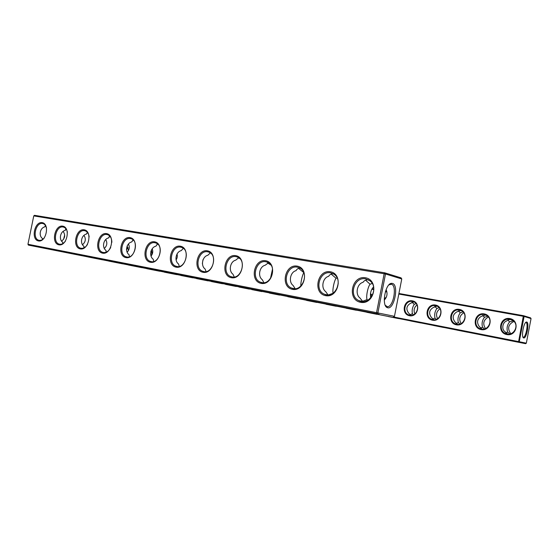 <?xml version="1.0" encoding="UTF-8"?>
<svg xmlns="http://www.w3.org/2000/svg" width="559" height="559" viewBox="0 0 559 559"><rect width="100%" height="100%" fill="white"/><g stroke="black" fill="none" stroke-linecap="round" stroke-linejoin="round"><path stroke-width="0.84" d="M507.327 340.047L517.704 342.101L507.327 340.047M511.338 319.657C509.375 319.371 507.775 319.839 506.531 321.062C502.765 322.026 501.43 328.978 504.553 331.333L507.67 334.072M509.85 333.989L507.635 332.039L505.699 332.919M398.812 294.048L523.294 316.289L518.493 342.248L525.586 343.673L28.397 245.101L376.794 313.732L70.161 253.381L518.493 342.248L519.255 341.731L526.326 343.177L531.05 318.581L524.111 316.457L519.255 341.731L393.557 316.974M344.03 307.317L322.697 303.111L344.03 307.317M379.058 314.214L356.796 309.826L379.058 314.214M238.952 287.04L249.363 289.101L238.952 287.04M225.508 284.356L236.268 286.494L225.508 284.356M310.853 300.777L290.359 296.738L310.853 300.777M108.691 261.081L122.805 263.883L108.691 261.081M128.304 264.987L141.825 267.67L128.304 264.987M146.807 268.676L159.769 271.248L146.807 268.676M65.689 252.507L81.174 255.582L65.689 252.507M97.643 258.768L81.684 255.617L97.643 258.768M76.122 254.527L60.554 251.452L76.122 254.527M87.854 256.923L102.632 259.858L87.854 256.923M164.283 272.156L176.742 274.63L164.283 272.156M249.51 288.689L230.462 284.929L249.51 288.689M168.252 272.68L150.937 269.263L168.252 272.68M180.823 275.454L192.806 277.83L180.823 275.454M211.372 281.54L222.51 283.748L211.372 281.54M196.495 278.578L208.046 280.87L196.495 278.578M279.395 294.579L259.656 290.687L279.395 294.579M194.043 277.76L176.197 274.238L194.043 277.76M221.098 283.092L202.672 279.458L221.098 283.092M55.502 250.467L40.297 247.462L55.502 250.467M143.642 267.831L126.809 264.505L143.642 267.831M120.129 263.198L103.75 259.963L120.129 263.198M457.199 330.145L467.499 332.193L457.199 330.145M433.442 325.457L443.706 327.497L433.442 325.457M410.495 320.929L420.731 322.955L410.495 320.929M388.316 316.548L398.532 318.574L388.316 316.548M366.879 312.313L377.066 314.34L366.879 312.313M481.809 335.009L492.151 337.056L481.809 335.009M306.605 300.414L316.729 302.426L306.605 300.414M346.133 308.219L356.3 310.238L346.133 308.219M326.051 304.257L336.197 306.269L326.051 304.257M251.767 289.59L261.843 291.588L251.767 289.59M287.759 296.696L297.87 298.702L287.759 296.696M269.487 293.091L279.577 295.089L269.487 293.091M509.92 319.252L512.952 320.559C520.247 325.408 512.917 337.552 505.259 333.374C497.587 330.076 501.758 317.379 509.92 319.252M525.635 322.578L526.005 322.571C528.653 322.969 525.83 337.922 523.245 337.196L522.931 337.056M513.267 320.796L509.591 321.893C507.125 324.982 506.475 328.364 507.635 332.039M510.793 333.751C507.139 328.461 508.187 324.353 513.938 321.425M507.893 320.083L509.591 321.893M525.586 343.673L526.326 343.177M258.174 290.428L257.992 290.813M28.397 245.101L27.95 244.262L376.549 312.663L376.794 313.732L377.87 312.928L394.465 316.31L401.76 278.955L385.5 273.973L33.764 215.9L34.497 215.327L384.802 272.841L401.082 277.872L401.76 278.955M393.417 317.079L394.465 316.31M509.85 318.567C520.017 320.314 516.879 336.63 506.768 334.568C496.727 332.696 499.816 316.667 509.85 318.567M526.76 322.054C529.715 322.543 526.382 339.355 523.615 337.909C520.911 337.322 523.755 321.809 526.522 322.033L526.76 322.054M482.124 329.125L479.259 326.484C476.499 322.431 477.141 319.077 481.208 316.401L485.624 314.969M487.665 316.247L484.492 317.267C482.186 320.321 481.544 323.64 482.564 327.232L480.454 328.161M482.648 315.353L484.492 317.267M484.457 328.951L482.564 327.232M485.512 328.608C482.473 323.759 483.43 319.888 488.398 317.009M484.241 314.57L486.498 315.402C494.163 319.399 487.93 332.277 480.118 328.629C472.278 325.813 476.114 312.712 484.241 314.57M386.884 291.917L385.403 291.658M373.831 289.59L371.861 289.234M370.498 293.615L372.399 295.404M484.157 313.892C493.953 315.576 490.865 331.585 481.124 329.607C471.44 327.798 474.486 312.062 484.157 313.892M459.379 309.386C468.833 311.007 465.787 326.729 456.389 324.814C447.046 323.074 450.044 307.618 459.379 309.386M435.468 305.032C444.594 306.598 441.596 322.04 432.519 320.195C423.498 318.511 426.454 303.327 435.468 305.032M412.374 300.833C421.186 302.342 418.23 317.519 409.474 315.73C400.754 314.109 403.675 299.184 412.374 300.833M384.271 298.639L386.304 297.248M152.188 254.289L151.433 249.936M376.549 312.663L377.87 312.928L385.5 273.973L384.802 272.841L384.18 273.693L376.549 312.663M392.453 283.434L391.614 283.35C385.298 283.12 381.28 306.004 387.345 307.618C393.934 310.706 399.364 284.894 392.453 283.434M27.95 244.262L33.764 215.9M42.191 222.636C50.01 223.852 46.194 242.529 38.445 240.936C30.738 239.545 34.49 221.245 42.191 222.636M62.727 226.143C70.888 227.408 66.996 246.491 58.912 244.835C50.869 243.382 54.691 224.69 62.727 226.143M84.171 229.798C92.696 231.126 88.727 250.635 80.279 248.909C71.88 247.385 75.779 228.282 84.171 229.798M106.58 233.62C115.496 235.011 111.451 254.967 102.611 253.164C93.835 251.571 97.811 232.041 106.58 233.62M130.03 237.617C139.366 239.077 135.236 259.502 125.978 257.615C116.796 255.945 120.842 235.968 130.03 237.617M154.584 241.809C164.367 243.34 160.153 264.253 150.448 262.276C140.826 260.529 144.963 240.077 154.584 241.809M180.326 246.198C190.591 247.805 186.287 269.235 176.106 267.167C166.016 265.322 170.236 244.388 180.326 246.198M207.347 250.802C218.122 252.5 213.727 274.469 203.036 272.296C192.443 270.36 196.747 248.909 207.347 250.802M235.737 255.645C247.071 257.433 242.578 279.975 231.335 277.69C220.197 275.65 224.599 253.653 235.737 255.645M265.616 260.739C277.55 262.625 272.96 285.761 261.116 283.364C249.384 281.212 253.884 258.649 265.616 260.739M297.095 266.112C309.679 268.096 304.976 291.868 292.49 289.338C280.129 287.074 284.727 263.904 297.095 266.112M330.299 271.772C343.589 273.875 338.782 298.317 325.597 295.648C312.544 293.251 317.246 269.452 330.299 271.772M365.39 277.76C379.449 279.989 374.523 305.13 360.569 302.307C346.776 299.771 351.59 275.308 365.39 277.76M333.213 273.763C331.166 273.777 329.635 274.63 328.629 276.328C322.753 277.676 320.705 287.983 325.631 291.553L328.056 294.949M328.392 294.935L333.024 293.314M368.318 279.752C365.991 279.661 364.223 280.52 363.022 282.33C357.033 283.72 354.944 294.32 359.947 297.975L362.847 301.601M362.379 301.343L367.081 299.624C365.845 296.878 367.857 286.606 370.1 284.245L365.593 280.171M367.738 300.316L367.081 299.624M300.008 268.11C298.206 268.208 296.885 269.054 296.053 270.647C290.275 271.947 288.276 281.981 293.119 285.467L295.117 288.647M87.546 232.537L86.421 234.074C81.362 235.101 79.671 243.375 83.934 246.302L83.885 247.889M83.934 246.302L84.081 247.798M66.151 229.057L65.235 230.378C60.26 231.377 58.597 239.476 62.79 242.347L62.643 243.717M62.79 242.347L62.908 243.57M238.686 257.692L235.779 260.131C230.196 261.353 228.282 270.877 232.97 274.203L234.242 276.978M157.603 243.99L155.891 246.198C150.581 247.309 148.785 256.169 153.25 259.278L153.718 261.465M268.544 262.758L265.141 265.252C259.467 266.517 257.51 276.286 262.276 279.689L263.89 282.665M183.324 248.329L181.249 250.621C175.854 251.767 174.017 260.836 178.559 264.016L179.257 266.398M210.317 252.892L207.85 255.26C202.365 256.441 200.492 265.735 205.097 268.991L206.068 271.562M45.656 225.745L44.93 226.835C40.038 227.813 38.403 235.744 42.533 238.553L42.316 239.685M42.533 238.553L42.617 239.497M133.077 239.874L131.679 241.97C126.46 243.053 124.699 251.711 129.094 254.757L129.36 256.749M109.892 236.198L108.544 237.938C103.408 238.993 101.682 247.448 106.007 250.439L106.105 252.228M106.007 250.439L106.189 252.193M460.847 310.455L456.773 311.901C452.755 314.521 452.112 317.826 454.851 321.802L457.479 324.353L455.697 323.968C447.878 321.481 451.476 308.226 459.477 310.049L461.238 310.636C468.98 314.06 463.474 327.246 455.697 323.968M459.952 324.08L458.366 322.592L456.095 323.563M436.935 306.101L433.183 307.562C429.207 310.126 428.578 313.375 431.289 317.288L433.693 319.748M436.286 319.364L434.993 318.113L432.568 319.112M413.856 301.895L410.39 303.362C406.463 305.885 405.841 309.071 408.524 312.928L410.718 315.297M413.422 314.787L412.409 313.781L409.838 314.801M398.923 293.489L523.594 315.709L523.294 316.289L524.111 316.457L523.594 315.709L530.547 317.854L531.05 318.581M386.737 291.316L385.57 291.113M373.817 289.017L372.154 288.717M370.449 294.16L372.196 295.781M435.58 305.689L437.005 306.129C444.684 309.134 439.702 322.431 432.037 319.427C424.33 317.184 427.754 303.907 435.58 305.689M412.5 301.483L413.681 301.825C421.234 304.515 416.644 317.805 409.139 315.017C401.593 312.97 404.87 299.736 412.5 301.483M384.264 299.785L385.591 298.52M151.056 255.917L150.902 251.124M370.771 297.821C369.89 293.713 370.82 290.058 373.545 286.851M336.853 288.933L338.265 283.203M385.242 305.214L387.17 306.625C393.229 308.037 397.484 285.446 391.384 284.245L388.945 284.852M44.308 237.903C42.617 239.916 40.814 240.705 38.899 240.272C31.933 238.812 35.699 221.895 42.631 223.495L43.12 223.614C44.79 224.194 45.929 225.626 46.53 227.918M65.375 241.236C63.544 243.661 61.532 244.632 59.331 244.15C52.085 242.592 55.935 225.354 63.16 227.017L63.712 227.15C65.613 227.841 66.842 229.525 67.387 232.202M87.463 244.507C85.506 247.504 83.235 248.734 80.664 248.189C73.117 246.533 77.065 228.966 84.598 230.692L85.213 230.839C87.428 231.692 88.748 233.718 89.167 236.911M110.71 247.469C108.677 251.368 106.091 253.017 102.947 252.416C95.086 250.642 99.146 232.733 107 234.528L107.698 234.703C110.375 235.821 111.765 238.351 111.87 242.313M130.436 238.546L131.232 238.749C139.491 241.118 134.363 259.711 126.25 256.833C118.061 254.925 122.239 236.681 130.436 238.546M154.976 242.753L155.898 242.99C164.493 245.59 159.105 264.519 150.644 261.458C142.119 259.39 146.416 240.817 154.976 242.753M180.704 247.162L181.773 247.448C190.731 250.313 185.029 269.571 176.211 266.301C167.323 264.058 171.767 245.142 180.704 247.162M207.71 251.788L208.975 252.144C218.283 255.337 212.21 274.895 203.022 271.381C193.763 268.921 198.368 249.691 207.71 251.788M236.087 256.651L237.603 257.098C247.26 260.69 240.726 280.513 231.16 276.698C221.539 273.994 226.332 254.471 236.087 256.651M265.944 261.766L267.796 262.353C277.781 266.454 270.654 286.46 260.725 282.288C250.746 279.262 255.77 259.502 265.944 261.766M297.402 267.153L299.729 267.95C309.966 272.736 302.056 292.769 291.805 288.137C281.512 284.713 286.809 264.805 297.402 267.153M330.586 272.841L333.618 274.001C343.939 279.724 334.939 299.505 324.465 294.258C313.955 290.282 319.622 270.409 330.586 272.841M365.649 278.85L369.806 280.716C379.792 287.836 369.157 306.723 358.71 300.574C348.243 295.802 354.427 276.363 365.649 278.85M461.126 323.605C458.653 319.189 459.526 315.59 463.753 312.788M437.585 318.721C435.643 314.759 436.432 311.44 439.961 308.771M414.855 313.948C413.401 310.441 414.107 307.443 416.965 304.955M333.136 293.237C332.179 290.596 334.149 280.625 336.092 278.291L331.207 274.099M337.077 277.865L336.092 278.291M384.271 300.078C387.163 296.983 387.778 293.503 386.101 289.625M372.168 283.406L370.1 284.245M300.875 286.005C300.511 282.742 302.447 274.665 303.823 272.694M303.775 272.568L298.59 268.369M127.117 245.967L128.535 250.404M126.474 249.656L128.074 247.63M63.621 239.224L64.683 234.857M61.707 241.055C65.061 238.281 65.564 235.087 63.216 231.489M104.414 248.336C107.055 245.743 107.51 242.851 105.777 239.643M86.421 234.074L87.148 232.823M82.599 244.639C85.618 241.942 86.1 238.882 84.046 235.458M65.235 230.378L65.871 228.68M270.451 278.543L272.533 268.963M270.926 265.057L267.586 262.961M239.671 258.482L238.064 257.846M183.492 248.462L182.919 248.482M176.099 259.872C177.308 258.027 177.615 256.064 177.014 253.975M157.764 244.129L156.932 244.395M151.084 255.994C152.838 253.793 153.208 251.41 152.202 248.839M210.659 253.15L209.898 253.01M202.372 263.582L202.973 259.725M44.93 226.835L45.37 225.312M133.266 240.056L131.7 241.865M127.221 252.123C129.443 249.698 129.863 247.015 128.479 244.087M108.544 237.938L109.662 235.954M462.971 311.873L460.267 312.802C458.107 315.821 457.472 319.084 458.366 322.592M458.282 310.79L460.267 312.802M439.136 307.667L436.865 308.484C434.846 311.475 434.224 314.682 434.993 318.113M434.741 306.395L436.865 308.484M416.106 303.614L414.254 304.32C412.367 307.275 411.752 310.434 412.409 313.781M411.997 302.153L414.254 304.32M372.049 296.039L370.666 297.36M370.435 295.55L371.232 296.389M506.887 333.737L505.259 333.374M523.112 337.161L523.615 337.909M525.788 322.55L526.522 322.033M481.823 329.006L480.118 328.629M386.688 306.5L387.345 307.618M390.615 284.168L391.614 283.35M327.623 294.949L324.465 294.258M390.685 284.112L389.951 283.986M386.716 306.542L385.878 306.381M362.525 301.427L358.71 300.574M294.146 288.654L291.805 288.137M81.209 248.308L80.664 248.189M59.82 244.248L59.331 244.15M232.614 277.012L231.16 276.698M151.489 261.64L150.644 261.458M262.541 282.679L260.725 282.288M177.203 266.51L176.211 266.301M204.21 271.632L203.022 271.381M38.899 240.272L39.333 240.363M126.977 256.986L126.25 256.833M103.576 252.549L102.947 252.416M433.435 319.727L432.037 319.427M410.278 315.262L409.139 315.017M109.347 236.534L109.424 236.136M65.892 229.281L65.983 228.82"/></g></svg>
